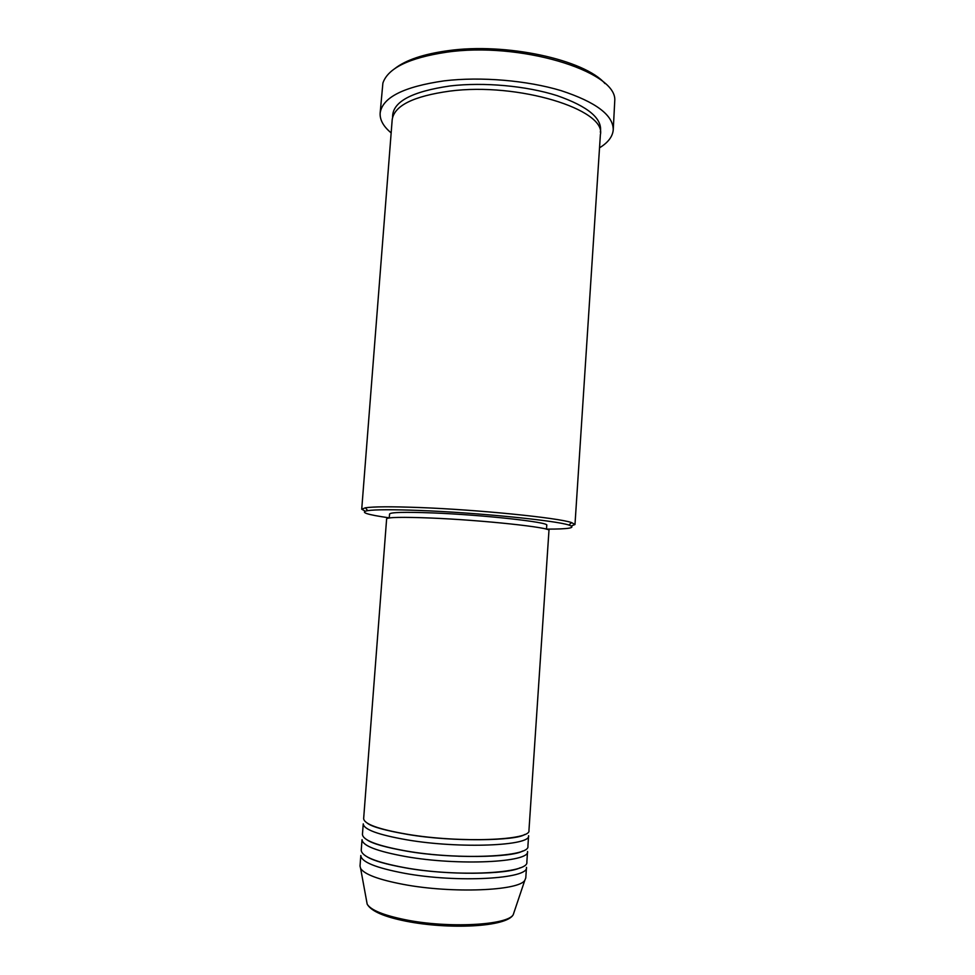 <?xml version="1.0" encoding="UTF-8"?>
<svg xmlns="http://www.w3.org/2000/svg" width="975" height="975" viewBox="0 0 975 975"><rect width="100%" height="100%" fill="white"/><g stroke="black" fill="none" stroke-linecap="round" stroke-linejoin="round"><path stroke-width="1.46" d="M363.651 818.573C364.102 824.082 378.629 829.311 407.233 834.259C460.102 843.241 531.619 840.377 528.95 830.42L548.962 530.522C552.398 527.633 482.978 520.114 430.633 518.018C402.273 516.908 387.611 517.201 386.624 518.883L363.651 818.573M363.248 823.838C363.687 829.469 378.215 834.807 406.831 839.816C459.7 848.92 531.253 845.873 528.596 835.685L527.902 846.227C530.522 856.879 458.896 860.303 406.002 850.956C377.374 845.8 362.858 840.267 362.444 834.368L363.248 823.838M362.042 839.646C362.444 845.666 376.959 851.297 405.588 856.525C458.494 865.995 530.156 862.388 527.548 851.504L526.841 862.071C529.425 873.405 457.689 877.402 404.771 867.677C376.131 862.314 361.615 856.489 361.225 850.2L362.042 839.646M360.823 855.477C361.201 861.9 375.716 867.823 404.357 873.259C457.287 883.106 529.059 878.926 526.488 867.36L525.781 877.939L524.83 880.254C519.346 890.821 452.095 893.661 403.528 884.422C378.812 879.718 364.516 874.404 360.628 868.481L360.019 866.056L360.823 855.477M546.5 529.12C569.278 529.157 576.749 527.804 568.888 525.062C555.969 520.516 477.067 512.631 419.798 510.473C393.023 509.462 375.643 509.511 367.685 510.632C359.519 512.228 366.71 514.629 389.257 517.859M365.198 511.168L361.725 509.218L365.369 507.804C373.474 506.598 391.268 506.488 418.726 507.5C477.494 509.645 558.504 517.822 571.582 522.588L574.982 524.513L571.265 525.939M394.912 68.518C405.88 59.999 423.516 54.076 447.817 50.712C505.806 42.364 584.683 59.707 604.987 83.57M613.238 129.87L614.811 99.669C615.213 70.712 519.334 41.498 446.428 52.223C409.147 57.854 387.977 68.128 382.895 83.046L380.14 113.161C382.31 97.451 403.687 86.678 444.271 80.84C480.785 76.489 527.073 80.389 561.052 90.626C595.908 102.07 613.299 115.16 613.238 129.87C612.641 136.61 608.071 142.594 599.528 147.822M361.725 509.218L392.194 119.669C394.205 105.678 413.424 96.159 449.853 91.102C518.188 82.083 606.56 109.651 600.393 134.587L574.982 524.513M389.257 517.944L389.561 514.008C390.536 512.265 404.771 511.899 432.254 512.911C482.905 514.824 550.058 522.271 546.756 525.281L546.487 529.218M459.152 856.294L458.128 856.184M430.085 854.173L429.049 854.137M391.158 132.893C383.443 126.494 379.775 119.925 380.14 113.161M366.637 901.217L367.185 904.166C370.768 910.089 383.516 915.281 405.417 919.754C448.354 928.517 507.865 925.238 513.252 914.648L514.203 911.796M392.596 117.268C392.194 101.997 411.401 91.553 450.243 85.934C483.917 81.973 526.634 85.885 557.115 95.648C588.339 106.567 602.745 118.731 600.332 132.161M405.893 921.204L384.113 915.367M524.83 880.254L513.252 914.648C506.793 927.201 448.439 929.711 405.856 921.168C384.028 916.805 371.134 911.15 367.185 904.166L360.628 868.481M524.599 834.49C517.591 840.584 453.448 842.327 407.855 834.454C385.43 830.554 371.938 826.812 367.38 823.217M522.527 851.053C512.728 857.5 450.608 858.975 406.624 851.138C385.734 847.421 372.548 843.68 367.075 839.902M520.065 867.799C507.512 874.453 447.671 875.611 405.405 867.848C386.149 864.35 373.388 860.681 367.112 856.83M568.888 525.062L571.582 522.588M367.685 510.632L365.369 507.804"/></g></svg>

